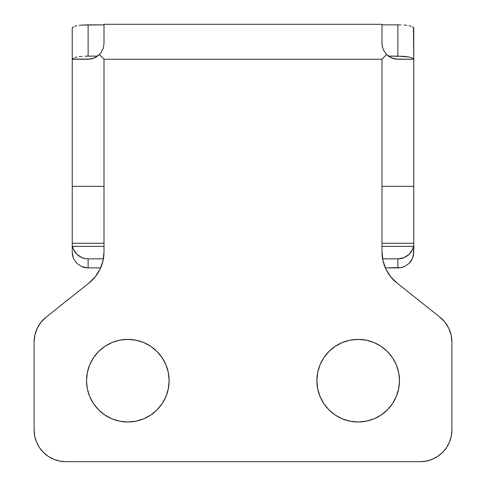 <?xml version="1.0" encoding="UTF-8"?>
<svg xmlns="http://www.w3.org/2000/svg" width="486" height="486" viewBox="0 0 486 486"><rect width="100%" height="100%" fill="white"/><g stroke="black" fill="none" stroke-linecap="round" stroke-linejoin="round"><path stroke-width="0.73" d="M127.83 421.988A41.304 41.304 0 0 1 86.532 380.684A41.304 41.304 0 0 1 127.83 339.386L135.892 340.176L143.637 342.527L150.781 346.348L157.039 351.481L162.172 357.739L165.993 364.883L168.338 372.628L169.134 380.684L168.338 388.745L165.993 396.491L162.172 403.629L157.039 409.892L150.781 415.026L143.637 418.841L135.892 421.192L127.83 421.988L119.775 421.192L112.029 418.841L104.885 415.026L98.628 409.892L93.494 403.629L89.673 396.491L87.328 388.745L86.532 380.684L87.328 372.628L89.673 364.883L93.494 357.739L98.628 351.481L104.885 346.348L112.029 342.527L119.775 340.176L127.83 339.386A41.304 41.304 0 0 1 169.134 380.684A41.304 41.304 0 0 1 127.83 421.988M358.17 421.988A41.304 41.304 0 0 1 316.866 380.684A41.304 41.304 0 0 1 358.17 339.386L366.225 340.176L373.971 342.527L381.115 346.348L387.372 351.481L392.506 357.739L396.327 364.883L398.672 372.628L399.468 380.684L398.672 388.745L396.327 396.491L392.506 403.629L387.372 409.892L381.115 415.026L373.971 418.841L366.225 421.192L358.17 421.988L350.108 421.192L342.363 418.841L335.219 415.026L328.961 409.892L323.828 403.629L320.007 396.491L317.662 388.745L316.866 380.684L317.662 372.628L320.007 364.883L323.828 357.739L328.961 351.481L335.219 346.348L342.363 342.527L350.108 340.176L358.17 339.386A41.304 41.304 0 0 1 399.468 380.684A41.304 41.304 0 0 1 358.17 421.988M413.458 27.556L413.762 59.104L413.762 28.34L412.553 26.852L413.458 27.556M411.083 26.244L409.115 25.746L411.083 26.244M406.703 25.357L403.963 25.078L406.703 25.357M400.974 24.914L397.882 24.859L400.974 24.914M381.996 24.859L397.882 24.859L397.882 56.121L409.127 57.02L412.559 58.168L413.592 59.104L412.559 58.168L409.127 57.02L403.975 56.34L388.417 56.121L397.882 56.121L397.882 24.859L381.996 24.859M88.118 24.859L104.004 24.859L82.025 25.078L88.118 24.859L88.118 56.121L97.583 56.121L88.118 56.121L88.118 24.859M79.279 25.357L82.025 25.078L79.279 25.357M74.899 26.25L76.879 25.746L74.899 26.25M72.536 27.562L73.441 26.858L72.238 28.34L72.536 27.562M72.536 246.432L73.441 249.348L72.536 246.432M74.899 252.015L73.441 249.348L76.873 254.354L74.899 252.015M79.273 256.262L76.873 254.354L82.025 257.677L79.273 256.262M85.007 258.552L82.025 257.677C82.972 258.242 85.007 258.631 88.118 258.85L85.007 258.552M397.882 258.85L382.603 258.85L397.882 258.85L397.882 267.901L397.882 258.85L403.963 257.683C403.016 258.242 400.986 258.631 397.882 258.85M72.238 186.326L72.238 59.249L72.238 186.326L104.004 186.326L104.004 251.924L103.008 260.775L100.061 269.177L95.317 276.71L89.017 283.004L46.103 317.139L41.061 322.169L37.264 328.196L34.907 334.921L34.111 341.998L34.111 429.928L34.719 436.13L36.529 442.09L39.463 447.582L43.418 452.393L48.229 456.348L53.721 459.282L59.681 461.093L65.883 461.7L420.117 461.7L426.319 461.093L432.279 459.282L437.771 456.348L442.582 452.393L446.537 447.582L449.471 442.09L451.281 436.13L451.889 429.928L451.889 341.998L451.093 334.921L448.736 328.196L444.939 322.169L439.897 317.139L396.983 283.004L390.683 276.71L385.939 269.177L382.992 260.775L381.996 251.924L381.996 59.249L104.004 59.249L104.004 186.326L72.238 186.326L72.238 243.279L104.004 243.279L72.238 243.279L72.238 246.39L104.004 246.39L72.238 246.39L72.238 252.489L73.447 258.437L76.885 263.424L82.037 266.741C82.984 267.3 85.014 267.689 88.118 267.901L88.118 258.85L103.397 258.85L88.118 258.85L88.118 267.901L100.651 267.901L88.118 267.901L82.037 266.741L76.885 263.424L73.447 258.437L72.542 255.533L72.238 252.489L72.238 194.837M406.703 256.274L403.963 257.683L409.115 254.366L406.703 256.274M411.089 252.04L409.115 254.366L412.553 249.361L411.089 252.04M413.458 246.451L412.553 249.361L413.458 246.451M72.238 59.249L88.118 59.249L72.238 59.249L72.238 28.34L72.238 59.104L90.244 59.104M381.996 24.306L381.996 43.363L381.996 24.3L104.004 24.3L104.004 43.363L103.251 48.193L100.9 52.798L99.466 54.481L104.004 59.249L381.996 59.249L386.534 54.481L383.636 50.398L382.184 45.799M97.583 56.121L99.466 54.481L104.004 59.249L104.004 251.924A39.712 39.712 0 0 1 89.017 283.004L95.317 276.71M390.744 57.555L393.581 58.654L397.882 59.249L393.144 58.527L388.557 56.224L386.534 54.481L381.996 59.249L381.996 186.326L413.762 186.326L413.762 59.249L397.882 59.249L413.762 59.249L413.762 186.326L381.996 186.326L381.996 251.924L382.992 260.775M413.762 194.837L413.762 246.384M413.762 186.326L413.762 243.279L381.996 243.279L413.762 243.279L413.465 255.515L412.559 258.424L411.101 261.079L409.121 263.418L403.975 266.735L400.993 267.604L385.349 267.901L397.882 267.901C400.993 267.683 403.028 267.294 403.975 266.735L409.121 263.418L412.559 258.424L413.762 252.489L413.762 246.39L381.996 246.39M413.762 59.249L395.768 59.104M85.02 56.176L88.118 56.121L85.02 56.176M79.297 56.619L82.037 56.34L79.297 56.619M74.911 57.53L76.885 57.02L74.911 57.53M72.542 58.903L73.447 58.168L72.542 58.903M104.004 24.3L104.004 43.363M390.683 276.71L396.983 283.004L439.897 317.139A31.772 31.772 0 0 1 451.889 341.998L451.889 429.928A31.772 31.772 0 0 1 420.117 461.7L65.883 461.7A31.772 31.772 0 0 1 34.111 429.928L34.111 341.998A31.772 31.772 0 0 1 46.103 317.139L89.017 283.004M437.771 456.348L442.582 452.393M446.537 447.582L449.471 442.09M87.328 388.745L86.532 380.684L87.328 372.628L89.673 364.883L93.494 357.739M143.637 342.527L150.781 346.348L157.039 351.481L162.172 357.739M165.993 364.883L168.338 372.628L169.134 380.684L168.338 388.745L165.993 396.491L162.172 403.629L157.039 409.892L150.781 415.026L143.637 418.841L135.892 421.192M350.108 421.192L342.363 418.841L335.219 415.026M328.961 409.892L323.828 403.629L320.007 396.491M317.662 388.745L316.866 380.684L317.662 372.628L320.007 364.883L323.828 357.739M328.961 351.481L335.219 346.348L342.363 342.527M381.115 346.348L387.372 351.481L392.506 357.739L396.327 364.883L398.672 372.628L399.468 380.684L398.672 388.745L396.327 396.491M392.506 403.629L387.372 409.892M373.971 418.841L366.225 421.192M91.131 58.958L88.118 59.249L93.348 58.363M388.417 56.121L386.534 54.481L391.935 58.095L397.882 59.249L394.863 58.958M382.427 47.033L381.996 43.363L382.203 45.933M88.118 59.249L94.077 58.089L99.466 54.481L95.493 57.433L91.004 58.982M396.983 283.004A39.712 39.712 0 0 1 381.996 251.924M94.904 57.725L96.325 56.965M103.287 48.09L102.892 49.208M100.487 53.326L101.076 52.555"/></g></svg>
